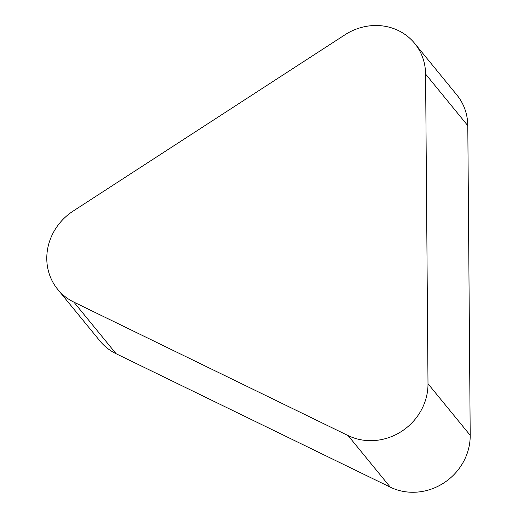 <?xml version="1.0" encoding="UTF-8"?>
<svg xmlns="http://www.w3.org/2000/svg" width="518" height="518" viewBox="0 0 518 518"><rect width="100%" height="100%" fill="white"/><g stroke="black" fill="none" stroke-linecap="round" stroke-linejoin="round"><path stroke-width="0.78" d="M73.899 302.13A55.05 51.152 140.7 0 1 57.692 289.348A55.05 51.152 140.7 0 1 73.187 211.053L344.943 34.816A55.05 51.152 140.7 0 1 414.672 43.395A55.05 51.152 140.7 0 1 425.582 74.055L427.998 383.721A55.05 51.152 140.7 0 1 348.07 435.554L73.899 302.13L116.11 353.729A55.05 51.152 140.7 0 1 99.903 340.948L57.692 289.348M414.672 43.395L456.882 94.995A55.05 51.152 140.7 0 1 467.793 125.654L470.208 435.321A55.05 51.152 140.7 0 1 390.281 487.153L116.11 353.729M467.793 125.654L425.582 74.055M470.208 435.321L427.998 383.721M390.281 487.153L348.07 435.554"/></g></svg>
